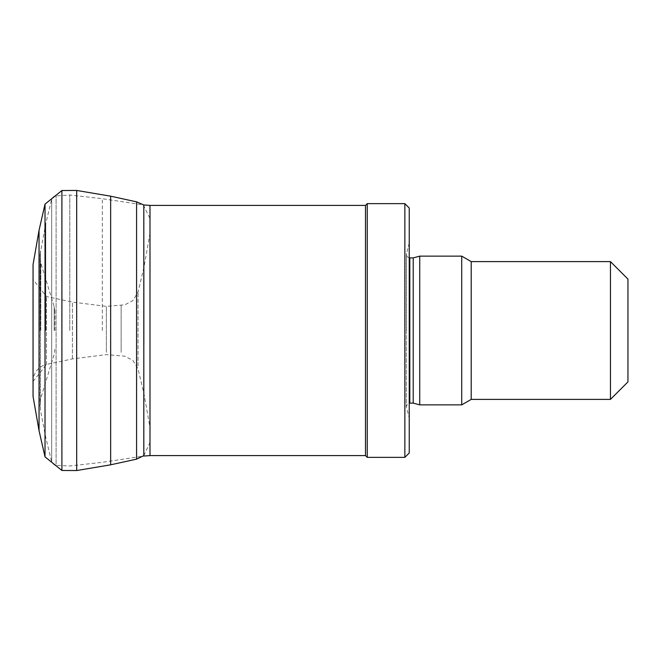 <?xml version="1.0" encoding="UTF-8"?>
<svg xmlns="http://www.w3.org/2000/svg" width="661" height="661" viewBox="0 0 661 661"><rect width="100%" height="100%" fill="white"/><g stroke="black" fill="none" stroke-linecap="round" stroke-linejoin="round"><path stroke-width="0.5" stroke-dasharray="3.31 2.48" d="M144.015 344.868L144.015 267.003L144.015 344.868M106.371 352.313L106.371 306.374L106.371 352.313M72.404 358.361L72.404 302.094L72.404 358.361M46.477 364.401L46.477 296.541L46.477 364.401A17.5 17.326 90 0 0 33.05 381.455L33.05 264.623M39.04 430.675L39.04 230.325M76.684 470.549L76.684 190.451M110.651 464.815L110.651 196.185M150.006 441.275L150.006 426.353M102.306 330.5L102.306 198.688L102.306 330.5M69.777 330.5L69.777 195.003L69.777 330.5M45.774 330.5L45.774 223.509L45.774 330.5M40.048 330.5L40.048 254.477L40.048 330.5M54.921 330.5L54.921 311.769L54.921 330.5M627.95 279.099L627.95 381.901M610.45 261.607L610.45 399.393M471.202 261.607L471.202 399.393M461.725 256.137L461.725 404.863M419.735 256.137L419.735 404.863M413.208 257.889L413.208 403.111M409.233 330.5L409.233 243.017L409.233 330.5M409.233 208.017L409.233 452.983M404.863 203.646L404.863 457.354M367.243 203.646L367.243 457.354M365.492 205.397L365.492 455.603M138.033 365.872L138.033 292.17L138.033 365.872M121.153 352.313L121.153 305.415L121.153 352.313M45.022 456.867L45.022 204.133M61.903 470.475L61.903 190.525M136.579 459.147L136.579 201.853M40.048 254.477L45.774 223.509L51.682 199.217L52.169 198.003L54.433 196.044L69.777 195.003L102.306 198.688L143.817 204.96L143.817 456.04L102.306 462.312L69.777 465.997L56.111 465.344L56.111 195.656L56.111 465.344L54.433 464.956L52.169 462.997L51.682 461.783L51.682 199.217L51.682 461.783L45.774 437.491L40.404 410.035L40.404 250.965L40.048 406.523M40.817 330.5L40.817 263.012L40.817 330.5M54.161 330.5L54.161 306.654L54.161 330.5M409.812 257.889L409.812 403.111M406.432 330.5L406.432 253.485L406.432 330.5M149.997 205.397L149.997 455.603M33.05 381.455L46.477 364.459L72.404 358.906L106.371 354.627L124.912 356.205L132.919 360.46L138.033 368.83L144.015 393.997L150.006 427.75M150.006 233.25L144.015 267.003L138.033 292.17L132.853 300.598L124.896 304.795L106.371 306.374L72.404 302.094L46.477 296.541L33.05 279.545M143.206 204.869L150.006 218.51M143.817 455.652L150.006 442.49M54.921 311.769L54.161 306.654L40.817 263.012L40.048 257.897M54.921 349.231L54.161 354.346L40.817 397.988L40.048 403.103M409.233 243.017L406.317 254.386L406.317 406.614L409.233 417.983M409.233 257.84L407.358 256.881L406.317 254.386L406.317 406.614L407.358 404.119L409.233 403.16"/><path stroke-width="0.99" d="M39.04 230.325L45.022 204.133L45.022 456.867L39.04 430.675L39.04 230.325L33.05 264.623L33.05 396.377L39.04 430.675L33.05 396.377M45.022 204.133L61.903 190.525L76.684 190.451L76.684 470.549L61.903 470.475L45.022 456.867M76.684 190.451L110.651 196.185L110.651 464.815L76.684 470.549M610.45 261.607L610.45 399.393L627.95 381.901L627.95 279.099L610.45 261.607L471.202 261.607L461.725 256.137L419.735 256.137L419.735 404.863L461.725 404.863L461.725 256.137M610.45 399.393L471.202 399.393L471.202 261.607M419.735 404.863L413.208 403.111L413.208 257.889L419.735 256.137M404.863 457.354L409.233 452.983L409.233 208.017L404.863 203.646L367.243 203.646L367.243 457.354L404.863 457.354L404.863 203.646M367.243 457.354L365.492 455.603L365.492 205.397L367.243 203.646M61.903 190.525L61.903 470.475M110.651 196.185L136.579 201.853L136.579 459.147L110.651 464.815M149.997 455.603L143.817 456.04L143.817 204.96L149.997 205.397L149.997 455.603L365.492 455.603M413.208 403.111L409.812 403.111L409.812 257.889L409.233 257.84M136.579 201.853L143.817 204.96M136.579 459.147L143.817 455.652M471.202 399.393L461.725 404.863M413.208 257.889L409.812 257.889M409.812 403.111L409.233 403.16M365.492 205.397L149.997 205.397"/></g></svg>
